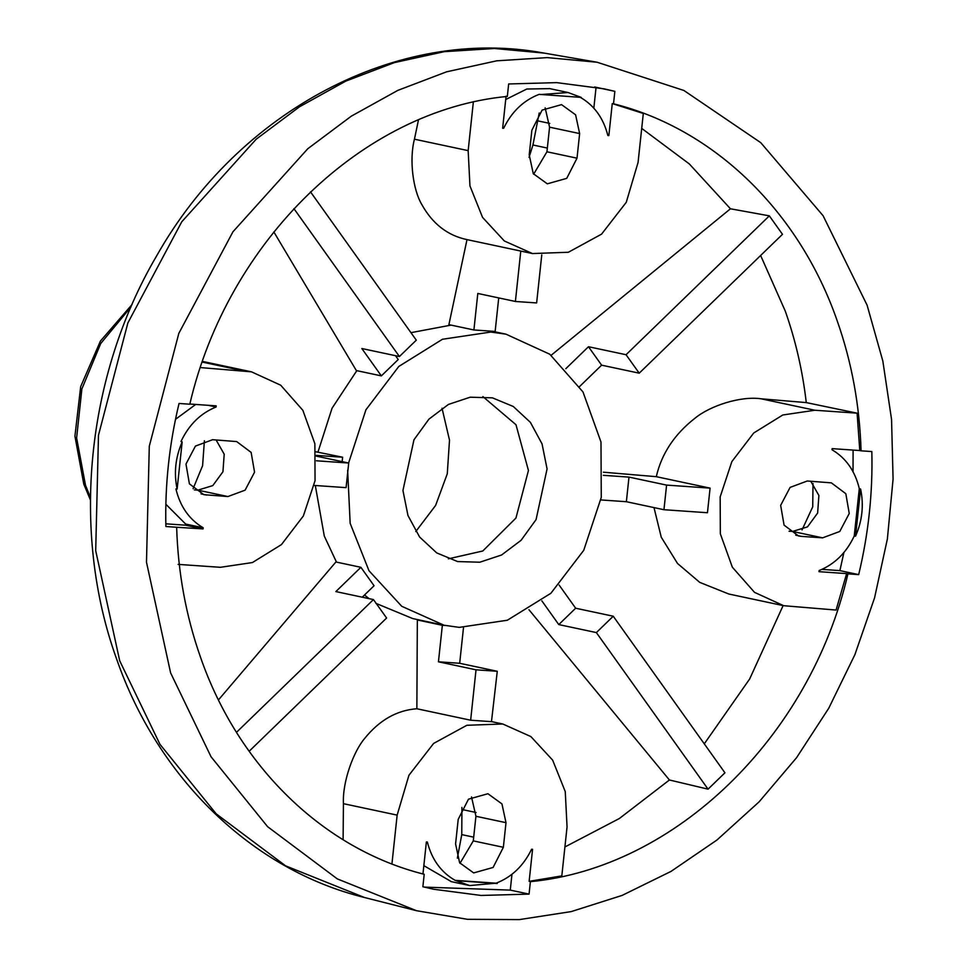 <?xml version="1.0" encoding="UTF-8"?>
<svg xmlns="http://www.w3.org/2000/svg" width="968" height="968" viewBox="0 0 968 968"><rect width="100%" height="100%" fill="white"/><g stroke="black" fill="none" stroke-linecap="round" stroke-linejoin="round"><path stroke-width="1.45" d="M545.153 107.823L549.57 127.171L546.944 151.782L533.634 174.216M529.048 157.409L532.932 144.994L539.212 113.002M529.218 154.868L531.856 130.257L542.116 110.098L561.549 104.629L575.597 114.805L579.638 133.572L577.013 158.183L566.74 178.354L547.307 183.823L533.271 173.647L529.218 154.868M193.08 488.695L202.59 465.717L204.393 440.755M473.388 101.664L468.161 150.633L469.952 185.929L482.56 217.401L504.34 240.971L532.461 253.555L568.373 252.261L601.588 234.123L626.272 202.3L638.069 162.43L643.309 113.462L612.26 103.588L608.848 135.605L607.868 135.532C603.403 118.035 594.146 105.246 580.074 97.199M502.658 128.091L503.626 128.296C511.733 111.671 523.579 100.357 539.152 94.356L581.199 97.393L568.047 92.517L540.531 94.574M503.626 128.296L502.646 128.236L506.07 96.207M802.036 529.919L812.733 506.821L812.999 483.468M457.344 858.156L461.76 834.622L473.691 837.163M476.111 812.503L461.917 809.49L461.76 834.622M461.917 809.49L461.905 807.421M608.848 135.605L607.831 135.387M612.26 103.588L613.518 103.794C714.202 128.974 799.386 211.653 837.247 320.965C851.755 362.201 859.693 405.483 861.072 450.822L871.829 451.56C872.846 492.954 868.453 533.973 858.676 574.617L847.932 573.867C809.974 737.229 675.107 867.957 530.391 881.654L529.06 894.117L481.023 895.448L433.676 889.253L422.871 886.749L424.202 874.285C323.518 849.117 238.334 766.426 200.473 657.115C185.965 615.878 178.027 572.596 176.648 527.257L165.891 526.519C164.875 485.125 169.267 444.106 179.044 403.462L189.801 404.213C227.746 240.851 362.613 110.122 507.329 96.425L508.66 83.962L556.697 82.631L604.044 88.826L614.849 91.343L613.518 103.794M614.849 91.343L594.594 86.975M593.832 108.174L596.058 87.338M418.454 119.996L414.437 139.198C409.004 160.083 413.191 190.043 421.673 204.296C432.418 223.753 447.531 235.526 466.999 239.616L532.461 253.555M170.61 672.881L146.483 562.202L149.29 446.236L178.826 333.367L232.961 231.763L307.763 148.757L351.275 116.184L397.836 90.375L446.599 71.814L496.669 60.827L547.15 57.608L597.111 62.242L683.904 90.472L760.775 142.683L823.09 215.719L867.11 305.21L882.84 361.064L891.552 419.41L893.077 479.087L887.378 538.958L874.564 597.861L854.889 654.67L828.729 708.274L796.591 757.654L759.093 801.855L716.961 840.018L671.005 871.406L622.109 895.412L571.229 911.59L519.332 919.6L467.423 919.31L416.518 910.706L337.312 878.896L267.604 826.684L211.048 756.782L170.61 672.881M216.082 439.944L224.201 454.186L222.942 471.755L212.803 485.597L197.859 490.159L194.374 489.917M466.999 239.616L448.898 324.643L473.909 329.967L477.805 293.461L515.399 301.471L536.635 302.936L541.765 254.911M473.909 329.967L495.144 331.443L498.726 297.914M515.399 301.471L520.784 251.063M451.088 325.115L410.952 332.665M641.711 128.393L689.337 163.955L730.453 208.786L551.143 355.28M227.928 496.548L203.837 494.684L189.401 483.843L185.977 464.059L195.427 446.091L212.609 439.702L236.688 441.577L251.136 452.407L254.56 472.19L245.11 490.159L227.928 496.548L197.859 490.159M810.76 481.229L818.892 495.483L817.633 513.04L807.494 526.882L792.538 531.444L789.065 531.202M471.513 796.93L475.929 816.278L473.291 840.889L459.994 863.311M273.835 231.921L356.345 370.562L381.356 375.886L398.235 359.527L395.501 355.692M381.356 375.886L361.838 348.528L399.421 356.526L416.3 340.167L310.498 191.846M348.601 463.006L365.94 409.766L398.792 366.461L442.473 339.26L490.788 332.048L505.986 334.178L549.751 354.215L582.978 391.931L600.995 442.025L601.261 497.419L583.728 550.332L550.877 593.287L507.329 620.234L459.231 627.373L444.034 625.231L401.732 606.283L369.014 570.769L350.162 523.337L347.645 470.206M356.817 370.659L332.06 408.218L318 451.983M315.314 485.512L324.292 536.066L336.477 562.106M364.5 595.017L369.111 598.648M375.826 603.318L412.707 618.564L444.034 625.243M806.271 402.591L761.126 398.804L814.85 410.238L782.785 414.994L753.757 432.962L731.856 461.591L720.168 496.862L720.337 533.804L732.352 567.2L754.508 592.343L783.681 605.702L836.074 610.058L846.637 573.601L819.001 571.677L819.122 570.551C834.622 564.296 846.335 552.788 854.236 536.03L859.294 488.61C855.071 471.017 845.984 458.058 832.02 449.757L832.141 448.632L859.778 450.543L857.104 413.167L806.271 402.591C802.593 370.865 795.587 340.361 785.278 311.091L760.63 255.492M769.33 215.852L782.483 234.304L639.219 373.176L601.624 365.166L588.471 346.726L626.054 354.724L769.33 215.852L730.453 208.786M565.808 368.699L588.471 346.726M846.637 573.601L847.932 573.867M858.676 574.617L839.885 570.612L843.89 552.522M821.953 569.378L839.885 570.612M853.026 471.694L853.098 450.084M859.778 450.543L861.072 450.822M165.831 523.821L185.529 525.188L203.074 528.915L203.195 527.79C189.244 519.477 180.145 506.53 175.922 488.937L177.132 489.046L182.178 441.928L180.992 441.517C188.893 424.758 200.594 413.251 216.094 406.996L216.215 405.87L189.837 404.031M203.074 528.915L176.648 527.257M422.956 873.971L426.38 841.942L427.348 842.015C431.813 859.511 441.069 872.301 455.141 880.348L496.076 883.191C511.649 877.202 523.482 865.888 531.589 849.251L532.569 849.311L529.145 881.34L530.391 881.654M424.335 887.111L510.269 890.112L529.06 894.117M510.269 890.112L511.963 874.273M529.145 881.34L561.827 875.883L567.054 826.914L565.264 791.618L552.655 760.146L530.875 736.575L502.755 723.991L466.854 725.286L433.628 743.424L408.944 775.247L397.146 815.116L391.919 864.085M564.913 846.964L619.387 818.492L669.42 779.99L708.056 789.162L724.935 772.803L613.24 616.229L596.361 632.588L708.056 789.162M704.28 743.847L749.668 678.967L783.124 605.581M178.112 564.38L220.365 567.308L252.43 562.553L281.458 544.585L303.359 515.956L315.048 480.685L314.878 443.743L302.875 410.347L280.708 385.204L251.535 371.845L200.412 367.574M807.288 480.999L831.379 482.863L845.826 493.704L849.239 513.488L839.788 531.456L822.619 537.845L801.371 536.369L798.527 535.969L784.08 525.14L780.656 505.356L790.106 487.388L807.288 480.999M505.998 822.679L503.36 847.29L493.099 867.449L473.667 872.918L459.619 862.742L455.577 843.975L458.203 819.364L468.476 799.193L487.908 793.724L501.944 803.9L505.998 822.679L475.929 816.278M342.152 461.639L342.624 457.223L315.967 451.814M399.421 356.526L293.921 208.628M501.581 554.991L521.099 540.289L536.066 519.622L547.077 468.923L542.044 443.876L530.404 422.375L513.306 406.499L492.434 397.848L470.206 397.195L448.438 404.43L428.933 419.132L413.965 439.787L402.942 490.486L407.976 515.533L419.628 537.046L436.725 552.909L457.586 561.561L479.813 562.214L501.581 554.991M420.245 620.173L417.341 619.98L416.857 708.757C396.807 710.234 379.383 720.168 364.585 738.536C353.707 751.253 342.321 781.612 343.422 803.682L343.108 839.728M653.993 507.595L661.253 537.204L677.515 563.473L699.731 582.373L728.795 594.013L783.281 605.617M528.952 609.731L669.42 779.99M579.638 386.486L601.624 365.166M626.054 354.724L639.219 373.176M761.126 398.804C740.738 395.791 710.222 405.725 695.133 418.103C674.527 434.148 661.58 453.665 656.292 476.679L603.403 472.202M814.85 410.238L857.104 413.167M505.719 99.535L526.81 89.02L549.824 88.632M216.094 406.996L208.156 405.302M185.529 525.188L185.65 524.051L165.867 504.255M175.498 419.325L195.718 404.442M203.195 527.79L185.65 524.051M362.262 597.196L374.059 585.749L360.895 567.308L335.896 561.985L218.466 699.912M451.415 881.679L423.839 865.646M415.78 531.553L435.612 505.441L447.276 473.812L449.503 440.162L442.025 408.242M342.624 457.223L316.258 455.384M316.306 456.134L348.71 463.031L316.476 460.792M448.353 558.826L482.79 550.986L515.944 518.061L528.443 470.496L515.992 424.734L482.887 396.59M360.895 567.308L335.86 591.581L373.454 599.579L386.607 618.02L249.151 751.265M463.587 626.78L459.679 663.286L497.274 671.284L491.478 721.596L502.755 723.991M491.889 721.68L470.642 720.216L416.857 708.757M417.341 619.98L442.352 625.304L438.444 661.81L476.026 669.808L470.642 720.216M445.389 625.51L442.352 625.304M559.153 585.096L575.658 608.219L613.24 616.229M710.088 488.126L707.451 512.737L663.951 509.712L666.589 485.101L710.088 488.126L656.292 476.679M600.838 499.936L626.369 501.714L663.951 509.712M541.862 600.874L558.778 624.59L596.361 632.588M859.294 488.61L860.588 489.034C863.964 505.09 862.282 520.796 855.555 536.151L854.236 536.03M603.342 475.324L628.994 477.103L666.589 485.101M177.132 489.046C173.756 472.989 175.438 457.283 182.178 441.928M348.71 463.031L346.084 487.642L314.189 485.428M373.454 599.579L236.494 732.328M496.076 883.191L469.674 885.563L455.141 880.348M860.588 489.034L855.555 536.151M497.189 883.506L456.521 880.686M476.026 669.808L497.274 671.284M438.444 661.81L459.679 663.286M558.778 624.59L575.658 608.219M626.369 501.714L628.994 477.103M532.932 144.994L547.344 148.068M549.751 123.408L538.026 120.915M546.944 151.782L577.013 158.183M549.57 127.171L579.638 133.572M544.149 53.095C398.308 25.846 238.769 110.4 156.707 255.77C86.297 375.475 70.616 531.444 116.475 658.615C157.881 778.332 252.224 869.905 364.428 897.493L285.596 865.84L216.227 813.87L159.95 744.307L119.705 660.805L95.699 550.659L98.482 435.249L127.873 322.925L181.754 221.805L256.193 139.198L299.511 106.782L345.842 81.094L394.363 62.617L444.203 51.679L494.43 48.497L544.149 53.095L597.111 62.242M131.031 306.832L100.708 343.543L81.881 388.918L76.617 437.972L85.511 485.295L90.447 497.516M468.161 150.633L414.437 139.198M206.692 495.084L201.042 493.874M795.732 535.171L801.371 536.369M792.538 531.444L822.619 537.845M503.36 847.29L473.291 840.889M202.288 362.092L241.407 370.417M343.422 803.682L397.146 815.116M90.423 499.948L83.805 484.181L74.923 436.157L80.683 386.607L100.43 341.063L131.999 304.593M364.428 897.493L416.518 910.706M492.204 331.238L505.986 334.178M202.53 361.415L251.111 371.76M549.255 88.524L568.047 92.517M450.882 881.558L469.674 885.563"/></g></svg>
